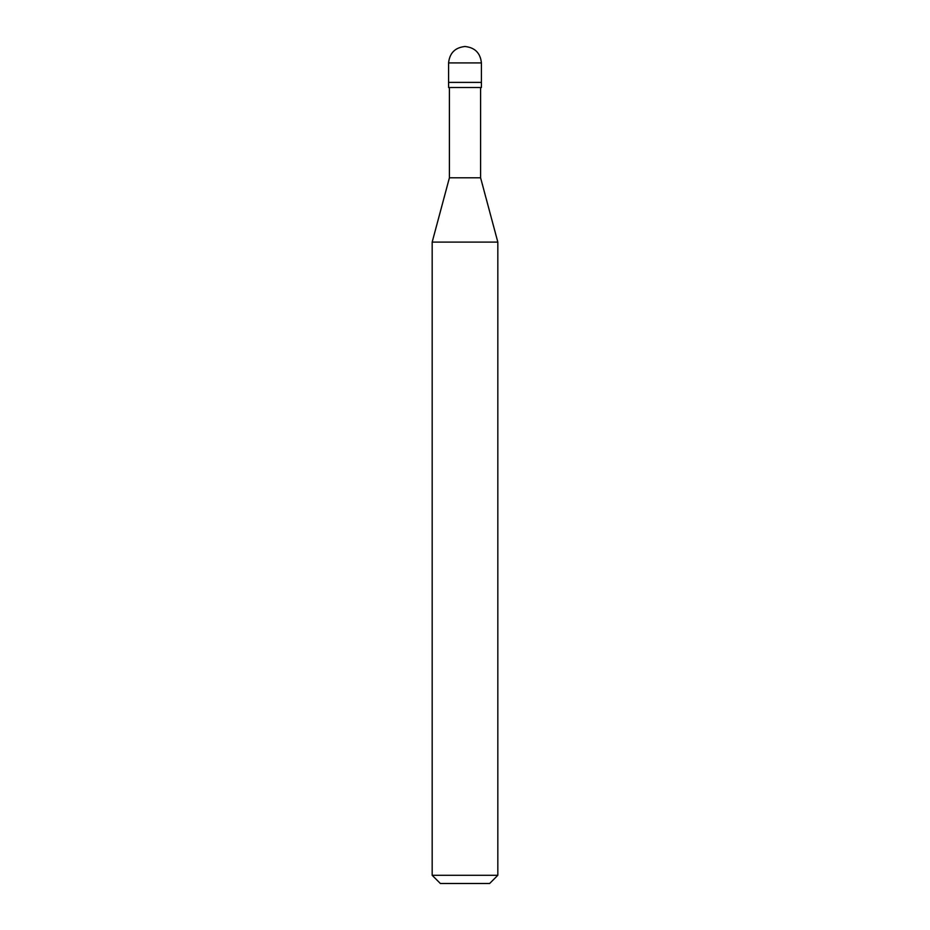 <?xml version="1.0" encoding="UTF-8"?>
<svg xmlns="http://www.w3.org/2000/svg" width="930" height="930" viewBox="0 0 930 930"><rect width="100%" height="100%" fill="white"/><g stroke="black" fill="none" stroke-linecap="round" stroke-linejoin="round"><path stroke-width="0.7" stroke-dasharray="4.65 3.49" d="M481.415 82.398L448.586 82.398L481.415 82.398M448.586 62.915L481.415 62.915L448.586 62.915M489.622 883.5L440.378 883.5L489.622 883.5M448.586 87.525L481.415 87.525L448.586 87.525M449.411 177.793L480.589 177.793L449.411 177.793M432.171 242.102L497.829 242.102L432.171 242.102M432.171 875.293L497.829 875.293L432.171 875.293M480.589 87.525L449.411 87.525L480.589 87.525"/><path stroke-width="1.4" d="M448.586 82.398L481.415 82.398L481.415 62.915C480.368 53.01 474.893 47.546 465 46.5C455.107 47.546 449.632 53.01 448.586 62.915L448.586 82.398L448.586 62.915C449.632 53.01 455.107 47.546 465 46.5C474.893 47.546 480.368 53.01 481.415 62.915L448.586 62.915L481.415 62.915L481.415 82.398L448.586 82.398L448.586 87.525L448.586 82.398L481.415 82.398L448.586 82.398M440.378 883.5L489.622 883.5L497.829 875.293L497.829 242.102L480.589 177.793L480.589 87.525L480.589 177.793L449.411 177.793L432.171 242.102L432.171 875.293L440.378 883.5L432.171 875.293L432.171 242.102L449.411 177.793L449.411 87.525L449.411 177.793L480.589 177.793L497.829 242.102L432.171 242.102L497.829 242.102L497.829 875.293L432.171 875.293L497.829 875.293L489.622 883.5L440.378 883.5M481.415 87.525L481.415 82.398L481.415 87.525L448.586 87.525L481.415 87.525"/></g></svg>
